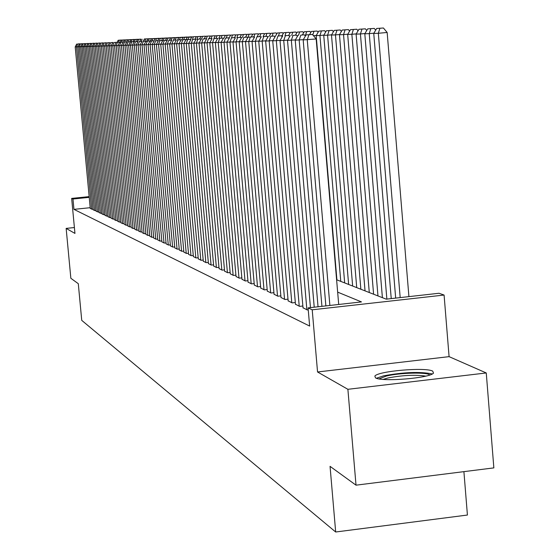 <?xml version="1.0" encoding="UTF-8"?>
<svg xmlns="http://www.w3.org/2000/svg" width="560" height="560" viewBox="0 0 560 560"><rect width="100%" height="100%" fill="white"/><g stroke="black" fill="none" stroke-linecap="round" stroke-linejoin="round"><path stroke-width="0.84" d="M432.726 371.14C425.565 366.982 377.748 371.098 374.85 376.117L375.515 377.867C381.675 382.116 430.15 378.133 433.489 373.093L432.726 371.14M336.609 279.762L386.239 299.159L439.005 293.265L444.087 295.05L312.214 309.799L308.077 307.888L361.466 301.924L337.659 292.124M449.085 356.643L317.548 371.98L347.886 389.305L356.013 485.17L493.85 467.887L486.262 372.96L449.085 356.643L444.087 295.05M463.904 471.639L467.418 515.039L335.678 532L81.739 320.369L78.295 283.689L70.847 278.285L66.15 228.396L74.949 233.415L71.659 198.408L89.159 196.623M347.886 389.305L486.262 372.96M74.396 227.542L66.15 228.396M303.009 307.748L307.272 309.953L308.245 309.841M295.47 304.227L299.607 306.369L302.862 306.005M288.134 300.804L292.159 302.89L295.323 302.533M281.001 297.479L284.914 299.502L287.994 299.159M274.057 294.238L277.872 296.205L280.861 295.876M267.302 291.081L271.012 292.999L273.924 292.677M260.715 288.008L264.334 289.877L267.169 289.562M254.31 285.012L257.831 286.832L260.589 286.531M248.059 282.1L251.489 283.871L254.184 283.577M241.969 279.258L245.315 280.987L247.94 280.7M236.033 276.486L239.295 278.166L241.85 277.893M230.244 273.777L233.422 275.422L235.914 275.149M224.588 271.138L227.696 272.748L230.125 272.482M219.072 268.562L222.103 270.13L224.476 269.871M213.689 266.049L216.65 267.582L218.967 267.33M208.432 263.592L211.323 265.09L213.584 264.845M203.294 261.198L206.115 262.654L208.327 262.416M198.275 258.853L201.033 260.281L203.189 260.05M193.368 256.564L196.07 257.957L198.177 257.733M188.573 254.324L191.212 255.682L193.27 255.465M183.883 252.133L186.466 253.463L188.475 253.253M179.298 249.991L181.818 251.293L183.792 251.083M174.811 247.898L177.275 249.172L179.207 248.969M170.422 245.847L172.837 247.093L174.72 246.89M166.124 243.838L168.483 245.056L170.331 244.867M161.917 241.871L164.227 243.068L166.033 242.879M157.794 239.946L160.062 241.122L161.826 240.933M153.755 238.063L155.974 239.211L157.71 239.029M149.807 236.215L151.977 237.342L153.678 237.16M145.929 234.409L148.064 235.508L149.723 235.333M142.135 232.638L144.221 233.716L145.852 233.541M138.411 230.895L140.455 231.952L142.058 231.784M134.764 229.194L136.766 230.23L138.334 230.062M131.18 227.521L133.154 228.536L134.687 228.375M127.673 225.883L129.605 226.877L131.11 226.723M124.229 224.273L126.126 225.253L127.603 225.099M120.848 222.698L122.71 223.657L124.159 223.503M117.537 221.144L119.357 222.089L120.778 221.942M114.282 219.625L116.074 220.549L117.467 220.409M111.083 218.134L112.847 219.044L114.212 218.897M107.947 216.671L109.676 217.56L111.02 217.42M104.867 215.229L106.561 216.104L107.884 215.971M101.843 213.815L103.509 214.676L104.804 214.543M98.868 212.429L100.506 213.276L101.78 213.143M95.949 211.064L97.559 211.897L98.812 211.764M93.079 209.727L94.661 210.539L95.893 210.413M90.195 207.697L73.948 209.363L309.638 326.067L308.077 307.888M90.258 208.404L91.812 209.209L93.023 209.083M317.548 371.98L312.214 309.799M73.948 209.363L72.975 199.017L71.659 198.408M356.013 485.17L330.057 466.34L335.678 532M89.229 197.358L72.975 199.017M90.265 208.488L75.208 46.9L77.959 46.732M91.672 209.139L76.552 46.858L77.658 43.981L79.744 43.792L77.658 43.981M76.713 44.016L75.208 46.9M121.338 40.033L118.195 40.271L121.408 40.117M118.503 42.245L119.266 40.222M117.075 42.371L118.195 40.271M379.05 378.882L386.365 376.033C399.924 372.715 427.217 372.029 429.765 374.976M425.747 376.11C415.086 374.598 402.458 375.221 387.849 378L383.187 379.386M432.278 373.94C420.07 371.504 403.886 372.127 383.712 375.816L376.411 378.238M93.086 209.804L77.91 46.816L80.71 46.641M94.514 210.469L79.282 46.774L80.395 43.869L82.502 43.68L80.395 43.869M79.436 43.911L77.91 46.816M95.956 211.148L80.668 46.732L83.51 46.557M97.412 211.827L82.061 46.69L83.181 43.764L85.302 43.568L83.181 43.764M82.201 43.799L80.668 46.732M98.875 212.513L83.468 46.641L86.366 46.466M100.359 213.206L84.889 46.599L86.016 43.652L88.158 43.456L86.016 43.652M85.022 43.687L83.468 46.641M101.85 213.899L86.317 46.557L89.271 46.375M103.355 214.606L87.766 46.515L88.9 43.533L91.063 43.337L88.9 43.533M87.885 43.575L86.317 46.557M124.446 39.893L121.268 40.131L124.516 39.977M121.583 42.14L122.36 40.082M120.127 42.273L121.268 40.131M127.61 39.746L124.397 39.984L127.68 39.83M124.719 42.035L125.503 39.935M123.277 42.077L124.397 39.984M130.83 39.599L127.575 39.844L130.9 39.683M127.904 41.93L128.702 39.788M126.469 41.923L127.575 39.844M134.106 39.445L130.816 39.69L134.183 39.536M131.152 41.825L131.964 39.641M129.696 41.79L130.816 39.69M104.874 215.313L89.222 46.466L92.225 46.284M106.407 216.034L90.692 46.424L91.84 43.421L94.017 43.218L91.84 43.421M90.804 43.456L89.222 46.466M137.445 39.291L134.113 39.543L137.515 39.382M134.456 41.713L135.282 39.487M132.979 41.664L134.113 39.543M107.954 216.755L92.176 46.375L95.242 46.193M109.522 217.49L93.674 46.333L94.829 43.302L97.027 43.099L94.829 43.302M93.779 43.344L92.176 46.375M140.84 39.137L137.473 39.389L140.917 39.228M137.865 41.468L138.656 39.333M136.311 41.545L137.473 39.389M111.097 218.225L95.186 46.284L98.308 46.095M112.686 218.967L96.712 46.242L97.881 43.176L100.1 42.98L97.881 43.176M96.803 43.218L95.186 46.284M144.305 38.976L147.826 38.815L144.368 39.074L143.164 41.321M141.302 41.328L142.1 39.179M139.706 41.433L140.889 39.235M114.289 219.716L98.252 46.193L101.43 45.997M115.906 220.472L99.806 46.144L100.982 43.057L103.222 42.854L100.982 43.057M99.89 43.099L98.252 46.193M147.826 38.815L151.417 38.654L147.917 38.913L146.685 41.202M144.802 41.188L145.607 39.018M117.544 221.242L101.381 46.095L104.615 45.899M119.196 222.012L102.963 46.046L104.146 42.931L106.4 42.728L104.146 42.931M103.033 42.973L101.381 46.095M148.365 41.048L149.177 38.857M120.862 222.789L104.559 45.997L107.863 45.794M122.542 223.573L106.176 45.948L107.366 42.805L109.648 42.595L107.366 42.805M106.232 42.847L104.559 45.997M155.078 38.486L151.529 38.745L155.19 38.626M151.991 40.929L152.81 38.689M150.269 41.083L151.529 38.745M124.236 224.371L107.807 45.899L111.167 45.696M125.951 225.169L109.452 45.85L110.649 42.672L112.952 42.462L110.649 42.672M109.494 42.714L107.807 45.899M158.802 38.311L155.211 38.577L158.935 38.472M155.68 40.803L156.52 38.521M154 40.831L155.211 38.577M127.68 225.981L111.111 45.801L114.541 45.591M129.43 226.8L112.791 45.745L114.002 42.539L116.319 42.329L114.002 42.539M112.819 42.588L111.111 45.801M162.603 38.136L158.97 38.409L162.75 38.318M159.446 40.677L160.3 38.346M157.745 40.67L158.97 38.409M131.194 227.619L114.485 45.696L117.978 45.479M132.972 228.452L116.193 45.64L117.411 42.406L119.756 42.189L117.411 42.406M116.207 42.448L114.485 45.696M166.481 37.961L162.792 38.234L166.642 38.157M163.282 40.551L164.15 38.171M161.56 40.516L162.792 38.234M134.771 229.292L117.922 45.591L121.485 45.374M136.584 230.146L119.665 45.535L120.89 42.266L123.263 42.049L120.89 42.266M119.665 42.315L117.922 45.591M170.429 37.779L166.698 38.052L170.604 38.003M167.195 40.425L168.077 37.989M165.445 40.362L166.698 38.052M138.418 231L121.429 45.479L125.062 45.262M140.273 231.868L123.207 45.43L124.439 42.126L126.833 41.909L124.439 42.126M123.193 42.175L121.429 45.479M174.461 37.597L170.674 37.877L174.65 37.835M171.241 40.131L172.088 37.807M169.4 40.222L170.674 37.877M142.142 232.743L124.999 45.374L128.716 45.143M144.032 233.625L126.819 45.318L128.065 41.979L130.48 41.762L128.065 41.979M126.791 42.028L124.999 45.374M178.57 37.408L174.734 37.688L178.78 37.667M175.322 39.963L176.176 37.625M173.425 40.089L174.734 37.688M145.943 234.514L128.653 45.262L132.44 45.031M147.868 235.417L130.501 45.206L131.761 41.832L134.197 41.615L131.761 41.832M130.459 41.888L128.653 45.262M182.763 37.212L178.871 37.499L182.994 37.499M179.487 39.802L180.341 37.429M177.534 39.956L178.871 37.499M149.814 236.327L132.377 45.15L136.241 44.912M151.781 237.251L134.267 45.087L135.527 41.685L137.991 41.461L135.527 41.685M134.204 41.734L132.377 45.15M187.04 37.016L183.099 37.303L187.292 37.331M183.736 39.634L184.597 37.24M181.727 39.816L183.099 37.303M153.769 238.175L136.171 45.031L140.119 44.786M155.778 239.113L138.103 44.975L139.377 41.531L141.869 41.307L139.377 41.531M138.026 41.587L136.171 45.031M191.408 36.813L187.411 37.107L191.681 37.149M188.062 39.494L188.944 37.037M186.004 39.676L187.411 37.107M157.801 240.065L140.056 44.912L144.081 44.667M159.852 241.024L142.023 44.849L143.311 41.377L145.824 41.146L143.311 41.377M141.925 41.433L140.056 44.912M161.924 241.99L144.018 44.793L145.908 41.272L149.863 40.985L145.824 41.146M195.867 36.61L191.814 36.911L195.867 36.61L196.161 36.974M192.479 39.347L193.375 36.834M190.792 39.746L190.484 39.361L185.955 39.683L190.484 39.361L191.814 36.911M148.134 44.541L144.018 44.793M164.017 242.97L146.027 44.73L147.322 41.216M166.131 243.957L148.064 44.667L149.982 41.111L153.986 40.817L149.863 40.985M200.424 36.4L196.308 36.701L200.424 36.4L200.739 36.792M196.987 39.193L197.904 36.631M194.95 39.179L196.308 36.701M152.264 44.408L148.064 44.667M168.273 244.958L150.115 44.604L151.424 41.055M205.072 36.19L200.9 36.491L205.072 36.19L205.408 36.603M201.593 39.046L202.531 36.421M199.521 38.997L200.9 36.491M170.429 245.966L152.194 44.541L156.492 44.275M172.613 246.988L154.294 44.478L155.61 40.887L158.207 40.649L155.61 40.887M154.14 40.943L152.194 44.541M209.825 35.973L205.59 36.281L209.825 35.973L210.182 36.414M206.248 39.046L207.256 36.204M204.197 38.808L205.59 36.281M174.825 248.024L156.415 44.408L160.811 44.142M177.051 249.067L158.564 44.345L159.894 40.719L162.512 40.481L159.894 40.719M158.382 40.775L156.415 44.408M214.683 35.749L210.378 36.064L214.683 35.749L215.061 36.225M211.176 38.528L212.079 35.98M208.95 38.647L210.378 36.064M179.312 250.117L160.734 44.282L165.228 44.002M181.594 251.188L162.932 44.212L164.269 40.544L166.915 40.306L164.269 40.544M162.729 40.607L160.734 44.282M219.646 35.518L215.278 35.84L219.646 35.518L220.052 36.029M216.104 38.332L217.014 35.756M213.815 38.486L215.278 35.84M183.897 252.266L165.151 44.142L169.736 43.862M186.228 253.358L167.391 44.072L168.742 40.362L171.416 40.124L168.742 40.362M167.167 40.425L165.151 44.142M224.714 35.287L220.283 35.609L224.714 35.287L225.148 35.826M221.144 38.129L222.061 35.525M218.778 38.325L220.283 35.609M188.587 254.457L169.659 44.009L174.356 43.715M190.974 255.57L171.955 43.932L173.32 40.18L176.022 39.935L173.32 40.18M171.703 40.25L169.659 44.009M229.901 35.049L225.4 35.378L229.901 35.049L230.363 35.623M226.289 37.933L227.22 35.294M223.86 38.157L225.4 35.378M193.382 256.697L174.279 43.862L179.081 43.568M195.818 257.838L176.624 43.792L177.996 39.998L180.733 39.746L177.996 39.998M176.344 40.061L174.279 43.862M235.207 34.804L230.636 35.133L235.207 34.804L235.697 35.413M231.546 37.758L232.498 35.049M228.893 38.276L230.636 35.133M198.289 258.993L178.997 43.722L183.918 43.414M200.781 260.162L181.398 43.645L182.784 39.809L185.549 39.557L182.784 39.809M181.097 39.872L178.997 43.722M185.836 39.907L185.549 39.557M240.639 34.559L235.991 34.895L240.639 34.559L241.157 35.196M236.929 37.583L237.895 34.804M234.479 37.597L235.991 34.895M203.308 261.338L183.834 43.575L188.867 43.26M205.863 262.535L186.291 43.498L187.684 39.613M185.955 39.683L183.834 43.575M246.19 34.3L241.472 34.643L246.19 34.3L246.743 34.979M242.431 37.401L243.418 34.552M239.939 37.38L241.472 34.643M208.446 263.746L188.776 43.421L193.928 43.106M211.057 264.964L191.296 43.344L192.703 39.417L195.531 39.158L192.703 39.417M190.932 39.487L188.776 43.421M195.867 39.578L195.531 39.158M251.881 34.041L247.079 34.384L251.881 34.041L252.462 34.762M267.316 291.27L245.525 41.685L248.031 37.219L253.505 36.834L248.031 37.219L249.074 34.293M245.525 37.156L247.079 34.384M213.703 266.203L193.844 43.267L199.122 42.938M216.377 267.456L196.42 43.183L197.841 39.207L200.704 38.948L197.841 39.207M196.028 39.284L193.844 43.267M201.068 39.403L200.704 38.948M257.698 33.775L252.819 34.125L257.698 33.775L258.321 34.531M253.778 37.177L254.863 34.027M251.251 36.925L252.819 34.125M219.086 268.723L199.031 43.106L204.435 42.77M221.83 270.004L201.67 43.029L203.105 39.004L206.003 38.738L203.105 39.004M201.25 39.074L199.031 43.106M206.395 39.228L206.003 38.738M263.662 33.495L258.699 33.852L263.662 33.495L264.32 34.3M259.826 36.582L260.792 33.761M257.082 36.729L258.699 33.852M224.602 271.299L204.344 42.945L209.888 42.602M227.416 272.615L207.046 42.861L208.495 38.787L211.428 38.521L208.495 38.787M206.591 38.864L204.344 42.945M211.848 39.046L211.428 38.521M269.773 33.215L264.726 33.579L269.773 33.215L270.466 34.062M265.888 36.337L266.868 33.481M263.06 36.533L264.726 33.579M230.258 273.945L209.79 42.777L215.474 42.427M233.135 275.289L212.562 42.693L214.025 38.57L216.986 38.297L214.025 38.57M212.072 38.647L209.79 42.777M217.441 38.864L216.986 38.297M276.031 32.928L270.9 33.299L276.031 32.928L276.766 33.824M272.111 36.092L273.091 33.201M269.185 36.33L270.9 33.299M236.047 276.647L215.369 42.609L221.2 42.245M239.001 278.033L218.218 42.518L219.688 38.346L222.691 38.073L219.688 38.346M217.686 38.423L215.369 42.609M223.181 38.675L222.691 38.073M282.45 32.634L277.228 33.012L282.45 32.634L283.22 33.579M278.481 35.847L279.475 32.907M275.464 36.127L277.228 33.012M241.983 279.426L221.095 42.434L227.073 42.063M245.014 280.84L224.014 42.343L225.498 38.115L228.536 37.835L225.498 38.115M223.447 38.192L221.095 42.434M229.061 38.486L228.536 37.835M289.037 32.333L283.71 32.711L289.037 32.333L289.842 33.327M284.998 35.63L286.02 32.606M281.722 36.225L283.71 32.711M248.073 282.275L226.968 42.252L233.1 41.874M251.181 283.724L229.964 42.161L231.462 37.877L234.535 37.597L231.462 37.877M229.355 37.961L226.968 42.252M235.095 38.29L234.535 37.597M295.785 32.025L290.367 32.41L295.785 32.025L296.639 33.068M291.69 35.413L292.733 32.298M288.652 35.427L290.367 32.41M254.324 285.194L232.995 42.07L239.288 41.678M257.509 286.685L236.068 41.972L237.573 37.632L240.695 37.352L237.573 37.632M235.417 37.716L232.995 42.07M241.29 38.094L240.695 37.352M302.715 31.703L297.192 32.095L302.715 31.703L303.611 32.802M298.557 35.182L299.628 31.99M295.449 35.154L297.192 32.095M260.736 288.19L239.176 41.874L245.644 41.475M264.005 289.723L242.333 41.783L243.859 37.38L247.009 37.093L243.859 37.38M241.64 37.471L239.176 41.874M247.653 37.884L247.009 37.093M309.82 31.381L304.199 31.78L309.82 31.381L310.772 32.536M305.27 35.945L306.698 31.661M302.428 34.874L304.199 31.78M252.168 41.272L245.525 41.685M270.676 292.838L248.766 41.587L250.306 37.128M254.184 37.681L253.505 36.834M316.309 35.413L313.46 35.672M317.121 31.045L311.395 31.451L317.121 31.045L318.122 32.256M312.788 34.86L313.957 31.332M309.589 34.594L311.395 31.451M274.071 294.434L252.049 41.482L258.874 41.062M277.522 296.044L255.381 41.384L256.928 36.862L260.169 36.568L256.928 36.862M254.59 36.96L252.049 41.482M260.897 37.464L260.169 36.568M323.862 35.126L319.935 35.483L340.767 281.386M336.91 279.881L316.19 35.623L318.78 31.115L324.625 30.702L318.78 31.115M321.412 30.989L319.935 35.483L316.19 35.623M324.625 30.702L325.675 31.976M281.015 297.675L258.748 41.279L265.769 40.845M284.557 299.334L262.171 41.174L263.739 36.596L267.022 36.295L263.739 36.596M261.338 36.687L258.748 41.279M267.799 37.247L267.022 36.295M331.625 34.825L327.586 35.196L348.635 284.466M344.673 282.912L323.736 35.336L326.375 30.765L332.325 30.345L326.375 30.765M329.077 30.639L327.586 35.196L323.736 35.336M332.325 30.345L333.438 31.689M288.155 301.014L265.643 41.069L272.853 40.621M291.795 302.715L269.157 40.957L270.739 36.316L274.064 36.015L270.739 36.316M268.268 36.414L265.643 41.069M274.89 37.023L274.064 36.015M339.598 34.517L335.454 34.895L356.727 287.623M352.653 286.034L331.492 35.049L334.173 30.408L340.249 29.981L334.173 30.408M336.959 30.282L335.454 34.895L331.492 35.049M340.249 29.981L341.418 31.388M295.484 304.444L272.727 40.852L280.147 40.39M299.229 306.194L276.339 40.74L277.935 36.029L281.309 35.721L277.935 36.029M275.394 36.134L272.727 40.852M282.184 36.792L281.309 35.721M347.809 34.202L343.539 34.594L365.043 290.871M360.857 289.24L339.472 34.748L342.195 30.044L348.397 29.61L342.195 30.044M345.058 29.911L343.539 34.594L339.472 34.748M348.397 29.61L349.622 31.087M303.03 307.972L280.014 40.628L287.651 40.152M306.88 309.771L283.731 40.516L285.348 35.735L288.764 35.427L285.348 35.735M282.73 35.84L280.014 40.628M289.695 36.561L288.764 35.427M356.258 33.873L351.862 34.279L373.597 294.217M369.285 292.53L347.676 34.433L350.448 29.666L356.776 29.225L350.448 29.666M353.388 29.533L351.862 34.279L347.676 34.433M356.776 29.225L358.064 30.772M310.45 307.622L287.511 40.397L295.372 39.914M314.223 307.202L291.34 40.278L292.971 35.434L296.436 35.119L292.971 35.434M290.276 35.539L287.511 40.397M297.423 36.323L296.436 35.119M364.952 33.544L360.43 33.957L382.396 297.654M377.965 295.925L356.111 34.118L358.939 29.281L365.4 28.826L358.939 29.281M361.97 29.141L360.43 33.957L356.111 34.118M365.4 28.826L366.751 30.457M318.045 306.775L295.232 40.159L303.331 39.662M321.93 306.341L299.18 40.04L300.818 35.119L304.339 34.804L300.818 35.119M298.046 35.231L295.232 40.159M305.382 36.078L304.339 34.804M373.905 33.194L369.243 33.621L391.237 298.599M386.862 299.089L364.805 33.789L367.675 28.882L374.276 28.42L367.675 28.882M370.797 28.735L369.243 33.621L364.805 33.789M374.276 28.42L375.704 30.128M325.871 305.9L303.184 39.921L316.176 38.976L312.473 34.475L306.047 34.916L312.473 34.475M338.702 304.465L316.176 38.976M329.875 305.452L307.251 39.795L308.91 34.804M306.047 34.916L303.184 39.921M408.919 296.625L387.156 32.473L378.329 33.278L400.183 297.598M395.675 298.102L373.751 33.453L376.677 28.469L383.418 28L376.677 28.469M379.89 28.322L378.329 33.278L373.751 33.453M383.418 28L387.156 32.473"/></g></svg>
